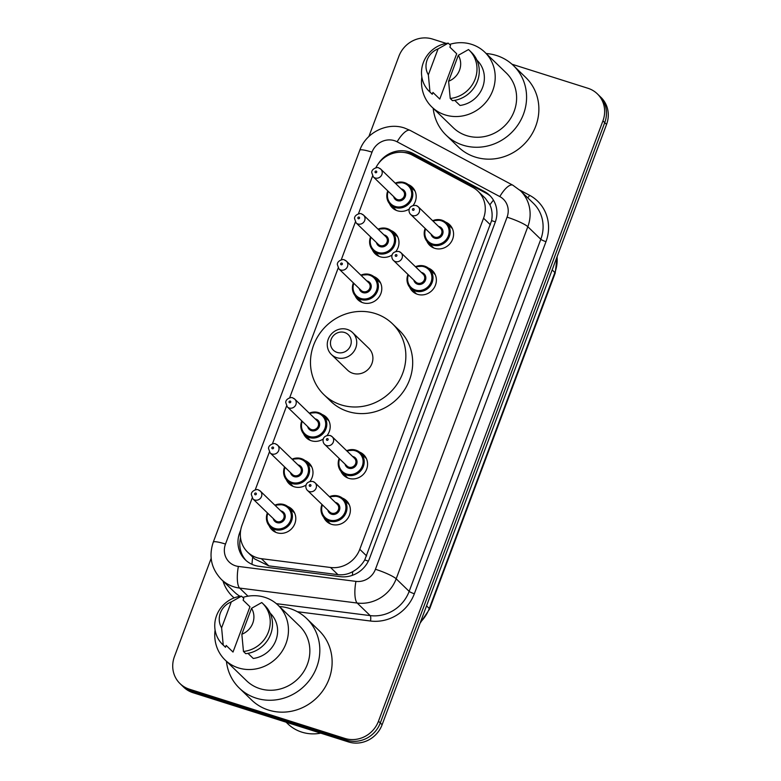 <?xml version="1.0" encoding="UTF-8"?>
<svg xmlns="http://www.w3.org/2000/svg" width="781" height="781" viewBox="0 0 781 781"><rect width="100%" height="100%" fill="white"/><g stroke="black" fill="none" stroke-linecap="round" stroke-linejoin="round"><path stroke-width="1.17" d="M428.3 268.049A14.341 13.414 134.1 0 1 432.479 270.734A14.341 13.414 134.1 0 1 434.07 287.916A14.341 13.414 134.1 0 1 417.532 294.32A14.341 13.414 134.1 0 1 412.524 291.342A14.341 13.414 134.1 0 1 409.703 287.262M359.504 452.053A14.341 13.414 134.1 0 1 363.682 454.737A14.341 13.414 134.1 0 1 365.274 471.919A14.341 13.414 134.1 0 1 348.736 478.323A14.341 13.414 134.1 0 1 343.728 475.346A14.341 13.414 134.1 0 1 340.916 471.255M342.303 498.053A14.341 13.414 134.1 0 1 346.481 500.728A14.341 13.414 134.1 0 1 348.082 517.92A14.341 13.414 134.1 0 1 331.544 524.324A14.341 13.414 134.1 0 1 326.526 521.347A14.341 13.414 134.1 0 1 323.715 517.256M445.502 222.048A14.341 13.414 134.1 0 1 449.68 224.733A14.341 13.414 134.1 0 1 451.272 241.915A14.341 13.414 134.1 0 1 434.734 248.319A14.341 13.414 134.1 0 1 429.726 245.341A14.341 13.414 134.1 0 1 426.904 241.261M304.922 460.487A14.341 13.414 134.1 0 1 309.091 463.172A14.341 13.414 134.1 0 1 309.979 481.389M306.152 484.972A14.341 13.414 134.1 0 1 294.154 486.758A14.341 13.414 134.1 0 1 289.146 483.781A14.341 13.414 134.1 0 1 286.324 479.7M287.72 506.488A14.341 13.414 134.1 0 1 291.899 509.173A14.341 13.414 134.1 0 1 293.49 526.355A14.341 13.414 134.1 0 1 276.952 532.759A14.341 13.414 134.1 0 1 271.944 529.782A14.341 13.414 134.1 0 1 269.123 525.691M373.709 276.484A14.341 13.414 134.1 0 1 377.887 279.168A14.341 13.414 134.1 0 1 379.488 296.36A14.341 13.414 134.1 0 1 362.95 302.764A14.341 13.414 134.1 0 1 357.932 299.787A14.341 13.414 134.1 0 1 355.121 295.696M322.114 414.486A14.341 13.414 134.1 0 1 326.292 417.171A14.341 13.414 134.1 0 1 327.18 435.388M323.344 438.971A14.341 13.414 134.1 0 1 311.346 440.757A14.341 13.414 134.1 0 1 306.337 437.78A14.341 13.414 134.1 0 1 303.526 433.699M390.91 230.483A14.341 13.414 134.1 0 1 395.088 233.168A14.341 13.414 134.1 0 1 395.967 251.384M392.14 254.967A14.341 13.414 134.1 0 1 380.142 256.764A14.341 13.414 134.1 0 1 375.134 253.786A14.341 13.414 134.1 0 1 372.322 249.695M408.112 184.482A14.341 13.414 134.1 0 1 412.29 187.167A14.341 13.414 134.1 0 1 413.169 205.383M409.342 208.966A14.341 13.414 134.1 0 1 397.344 210.763A14.341 13.414 134.1 0 1 392.335 207.785A14.341 13.414 134.1 0 1 389.514 203.695M252.185 498.014L242.051 525.125A26.896 25.158 -45.9 0 0 247.626 552.147A26.896 25.158 -45.9 0 0 261.381 558.688L330.529 567.484A26.896 25.158 -45.9 0 0 359.777 549.307L483.566 218.211A26.896 25.158 -45.9 0 0 477.982 191.199A26.896 25.158 -45.9 0 0 472.671 187.323L412.28 155.107A26.896 25.158 -45.9 0 0 408.199 153.388A26.896 25.158 -45.9 0 0 375.817 167.817M247.626 552.147L254.626 558.923L268.781 565.854L337.939 574.65C343.162 575.236 348.101 574.23 352.758 571.624C357.776 568.871 361.779 564.975 364.747 559.938L491.61 220.623C492.655 214.912 492.089 209.65 489.902 204.817L485.294 198.267L477.982 191.199M372.576 176.008L358.42 213.867M355.375 222.009L341.229 259.868M338.183 268.01L289.624 397.871M286.578 406.013L272.432 443.862M269.386 452.014L255.231 489.863M240.733 529.948L239.679 532.759A26.896 25.158 -45.9 0 0 245.263 559.772A26.896 25.158 -45.9 0 0 259.009 566.323L340.262 576.661A26.896 25.158 -45.9 0 0 369.511 558.483L495.193 222.331A26.896 25.158 -45.9 0 0 489.609 195.318A26.896 25.158 -45.9 0 0 484.288 191.443L413.325 153.584A26.896 25.158 -45.9 0 0 409.254 151.865A26.896 25.158 -45.9 0 0 378.365 163.678M404.187 152.48A26.896 25.158 134.1 0 1 411.079 153.632A26.896 25.158 134.1 0 1 415.15 155.341L486.114 193.21A26.896 25.158 134.1 0 1 490.497 196.216M512.004 64.227L587.947 88.273A26.896 25.158 134.1 0 1 597.338 93.857A26.896 25.158 134.1 0 1 602.922 120.879L378.473 721.205A26.896 25.158 134.1 0 1 344.86 738.426L189.412 689.193A26.896 25.158 134.1 0 1 180.02 683.609A26.896 25.158 134.1 0 1 174.436 656.596L211.153 558.386M368.896 136.49L398.886 56.271A26.896 25.158 134.1 0 1 432.489 39.05L446.273 43.414M180.02 683.609L183.662 687.143A26.896 25.158 134.1 0 0 193.053 692.727L348.511 741.95A26.896 25.158 134.1 0 0 382.114 724.729L606.564 124.404A26.896 25.158 134.1 0 0 600.98 97.391L599.164 95.624A26.896 25.158 134.1 0 1 604.738 122.646L380.288 722.972A26.896 25.158 134.1 0 1 346.686 740.183L191.238 690.96A26.896 25.158 134.1 0 1 181.836 685.376A26.896 25.158 134.1 0 0 191.238 690.96L346.686 740.183A26.896 25.158 134.1 0 0 380.288 722.972L604.738 122.646A26.896 25.158 134.1 0 0 599.164 95.624L597.338 93.857M246.2 560.631A26.896 25.158 134.1 0 1 240.519 537.728M486.192 53.528A48.412 45.288 134.1 0 1 496.521 55.5A48.412 45.288 134.1 0 1 513.429 65.555A48.412 45.288 134.1 0 1 518.818 123.554A48.412 45.288 134.1 0 1 462.996 145.178A48.412 45.288 134.1 0 1 446.088 135.123A48.412 45.288 134.1 0 1 433.191 108.286M513.429 65.555L525.73 77.456A48.412 45.288 134.1 0 1 531.109 135.455A48.412 45.288 134.1 0 1 475.297 157.079A48.412 45.288 134.1 0 1 458.388 147.023L446.088 135.123M449.592 44.41A38.103 35.643 134.1 0 1 471.548 44.332A38.103 35.643 134.1 0 1 484.855 52.239A38.103 35.643 134.1 0 1 489.091 97.898A38.103 35.643 134.1 0 1 445.16 114.905A38.103 35.643 134.1 0 1 431.854 106.997A38.103 35.643 134.1 0 1 421.847 77.016M484.855 52.239L506.264 72.955A38.103 35.643 134.1 0 1 510.501 118.614A38.103 35.643 134.1 0 1 466.569 135.621A38.103 35.643 134.1 0 1 453.263 127.713L431.854 106.997M454.727 100.349L460.009 105.464A26.896 25.158 134.1 0 0 482.619 87.394A26.896 25.158 134.1 0 0 477.064 60.293A26.896 25.158 134.1 0 0 476.947 60.176L477.064 60.293M458.301 55.314A17.934 16.772 134.1 0 1 448.606 81.244L458.301 55.314L468.512 49.545A28.692 26.837 134.1 0 1 469.205 50.189A28.692 26.837 134.1 0 1 474.985 79.467A28.692 26.837 134.1 0 1 450.227 98.465L452.502 100.671A28.692 26.837 134.1 0 0 477.259 81.673A28.692 26.837 134.1 0 0 471.48 52.395L469.205 50.189M448.606 81.244L450.227 98.465M439.771 99.06L432.938 92.441L432.264 94.257L429.98 92.06A28.692 26.837 134.1 0 1 429.296 91.416A28.692 26.837 134.1 0 1 423.517 62.129A28.692 26.837 134.1 0 1 448.274 43.14L450.549 45.337L449.876 47.153L456.7 53.772L439.771 99.06A26.896 25.158 134.1 0 1 439.654 98.943A26.896 25.158 134.1 0 1 439.537 98.826M428.359 74.83A17.934 16.772 134.1 0 1 438.053 48.9L428.359 74.83L429.98 92.06M438.053 48.9L448.274 43.14M432.264 94.257A28.692 26.837 134.1 0 1 431.571 93.622L429.296 91.416M337.138 352.416A10.758 10.065 134.1 0 1 331.144 339.374A10.758 10.065 134.1 0 1 344.587 332.491A10.758 10.065 134.1 0 1 350.581 345.524A10.758 10.065 134.1 0 1 337.138 352.416M336.718 357.669A15.239 14.253 134.1 0 1 331.398 354.506A15.239 14.253 134.1 0 1 329.709 336.24A15.239 14.253 134.1 0 1 347.281 329.436A15.239 14.253 134.1 0 1 352.602 332.599A15.239 14.253 134.1 0 1 354.291 350.864A15.239 14.253 134.1 0 1 336.718 357.669M331.398 354.506L347.565 370.155A15.239 14.253 -45.9 0 0 352.885 373.318A15.239 14.253 -45.9 0 0 370.458 366.514A15.239 14.253 -45.9 0 0 368.769 348.248L352.602 332.599M341.092 404.87A49.31 46.128 134.1 0 1 323.871 394.63A49.31 46.128 134.1 0 1 318.384 335.547A49.31 46.128 134.1 0 1 375.241 313.532A49.31 46.128 134.1 0 1 392.462 323.773A49.31 46.128 134.1 0 1 397.949 382.856A49.31 46.128 134.1 0 1 341.092 404.87M392.462 323.773L399.296 330.383A49.31 46.128 134.1 0 1 404.773 389.465A49.31 46.128 134.1 0 1 347.926 411.48A49.31 46.128 134.1 0 1 330.705 401.249L323.871 394.63M320.718 733.154A40.348 37.742 134.1 0 1 301.837 732.139A40.348 37.742 134.1 0 1 287.75 723.762L286.149 722.2M279.432 606.525A48.412 45.288 134.1 0 1 289.771 608.497A48.412 45.288 134.1 0 1 306.679 618.552A48.412 45.288 134.1 0 1 312.058 676.551A48.412 45.288 134.1 0 1 256.236 698.175A48.412 45.288 134.1 0 1 239.337 688.12A48.412 45.288 134.1 0 1 226.431 661.282M306.679 618.552L318.97 630.452A48.412 45.288 134.1 0 1 324.359 688.461A48.412 45.288 134.1 0 1 268.537 710.075A48.412 45.288 134.1 0 1 251.628 700.02L239.337 688.12M242.832 597.406A38.103 35.643 134.1 0 1 264.798 597.328A38.103 35.643 134.1 0 1 278.104 605.236A38.103 35.643 134.1 0 1 282.341 650.895A38.103 35.643 134.1 0 1 238.41 667.901A38.103 35.643 134.1 0 1 225.104 659.994A38.103 35.643 134.1 0 1 215.097 630.013M278.104 605.236L299.504 625.952A38.103 35.643 134.1 0 1 303.741 671.611A38.103 35.643 134.1 0 1 259.809 688.627A38.103 35.643 134.1 0 1 246.503 680.71L225.104 659.994M247.968 653.355L253.259 658.461A26.896 25.158 134.1 0 0 275.859 640.391A26.896 25.158 134.1 0 0 270.304 613.29A26.896 25.158 134.1 0 0 270.187 613.173L270.304 613.29M251.541 608.311A17.934 16.772 134.1 0 1 241.846 634.24L251.541 608.311L261.762 602.542A28.692 26.837 134.1 0 1 262.445 603.186A28.692 26.837 134.1 0 1 268.225 632.473A28.692 26.837 134.1 0 1 243.467 651.461L245.742 653.668A28.692 26.837 134.1 0 0 270.499 634.67A28.692 26.837 134.1 0 0 264.72 605.392L262.445 603.186M241.846 634.24L243.467 651.461M233.011 652.057L226.178 645.448L225.504 647.264L223.229 645.057A28.692 26.837 134.1 0 1 222.536 644.413A28.692 26.837 134.1 0 1 216.757 615.135A28.692 26.837 134.1 0 1 241.514 596.137L243.789 598.344L243.116 600.159L249.949 606.769L233.011 652.057A26.896 25.158 134.1 0 1 232.894 651.94A26.896 25.158 134.1 0 1 232.777 651.823M221.609 627.826A17.934 16.772 134.1 0 1 231.293 601.897L221.609 627.826L223.229 645.057M231.293 601.897L241.514 596.137M225.504 647.264A28.692 26.837 134.1 0 1 224.821 646.619L222.536 644.413M251.98 564.341A26.896 7.79 -82.7 0 1 252.722 557.078M495.349 221.892A26.896 4.022 -159.5 0 0 491.61 220.623M489.902 204.817A26.896 9.187 -61.9 0 1 493.455 200.161M368.349 561.158A26.896 4.022 -159.5 0 0 364.747 559.938M352.377 575.324A26.896 7.79 -82.7 0 1 352.758 571.624M240.87 539.856A26.896 4.022 -159.5 0 0 240.128 539.661M490.419 224.84L483.566 218.211M366.621 555.935L359.777 549.307M337.939 574.65L330.529 567.484M268.781 565.854L261.381 558.688M394.425 140.668A17.934 16.772 -45.9 0 0 372.02 152.149L225.494 544.054A17.934 16.772 -45.9 0 0 235.481 565.795A17.934 16.772 -45.9 0 0 238.381 566.43L355.941 581.386A17.934 16.772 -45.9 0 0 375.436 569.271L507.074 217.177A17.934 16.772 -45.9 0 0 499.811 196.587L397.138 141.81A17.934 16.772 -45.9 0 0 394.425 140.668M397.138 141.81A17.934 6.121 -61.9 0 1 410.142 130.398L404.392 127.977C386.898 122.002 365.908 132.663 359.777 150.274A17.934 2.675 20.5 0 1 372.02 152.149M507.074 217.177A17.934 2.675 20.5 0 1 527.819 226.715L540.803 239.279A35.858 33.544 -45.9 0 0 533.355 203.255L520.38 190.691A35.858 33.544 134.1 0 1 527.819 226.715L396.182 578.809A35.858 33.544 134.1 0 1 357.19 603.039L239.63 588.083A35.858 33.544 134.1 0 1 233.822 586.804A35.858 33.544 134.1 0 1 221.296 579.365L234.28 591.92A35.858 33.544 -45.9 0 0 240.021 596.333M247.997 596.186L239.63 588.083A17.934 5.194 -82.7 0 1 238.381 566.43M519.629 189.988L529.635 195.328A40.348 37.742 134.1 0 1 545.987 241.661L414.35 593.755A40.348 37.742 134.1 0 1 370.487 621.022L297.346 611.708M234.134 597.904A40.348 37.742 134.1 0 1 222.995 581.005M602.922 120.879L606.564 124.404M189.412 689.193L193.053 692.727M344.86 738.426L348.511 741.95M378.473 721.205L382.114 724.729M355.941 581.386A17.934 5.194 -82.7 0 0 357.19 603.039L370.174 615.604A35.858 33.544 -45.9 0 0 409.166 591.373L540.803 239.279A4.481 0.674 -159.5 0 0 545.987 241.661M276.357 603.664L370.174 615.604A4.481 1.298 97.3 0 1 370.487 621.022M375.436 569.271A17.934 2.675 20.5 0 1 396.182 578.809L409.166 591.373A4.481 0.674 -159.5 0 0 414.35 593.755M527.692 197.769A4.481 1.533 118.1 0 0 529.635 195.328M499.811 196.587A17.934 6.121 -61.9 0 1 512.805 185.175L410.142 130.398M359.777 150.274L213.252 542.19A17.934 2.675 20.5 0 1 225.494 544.054M415.15 155.341L413.325 153.584M486.114 193.21L484.288 191.443M240.343 533.403L239.679 532.759M552.157 269.914L554.881 272.54A8.962 1.337 20.5 0 1 555.184 273.116L429.579 609.073A8.962 1.337 -159.5 0 0 429.277 608.497L554.881 272.54A35.858 33.544 -45.9 0 0 557.038 256.861M420.49 622.086A35.858 33.544 -45.9 0 0 429.277 608.497L426.553 605.861M395.264 183.164A13.453 12.584 134.1 0 1 404.46 182.598A13.453 12.584 134.1 0 1 409.156 185.39A13.453 12.584 134.1 0 1 410.66 201.498A13.453 12.584 134.1 0 1 395.147 207.502A13.453 12.584 134.1 0 1 390.451 204.71A13.453 12.584 134.1 0 1 387.776 190.896M388.216 191.316A12.555 11.744 -45.9 0 0 395.235 206.457A12.555 11.744 -45.9 0 0 410.913 198.423A12.555 11.744 -45.9 0 0 403.923 183.203A12.555 11.744 -45.9 0 0 395.694 183.584M401.151 188.865A6.277 5.867 134.1 0 1 405.251 196.627A6.277 5.867 134.1 0 1 393.663 196.597M395.606 198.472A5.379 5.028 -45.9 0 0 403.689 197.193A5.379 5.028 -45.9 0 0 403.094 190.749L380.777 169.145A5.379 5.028 134.1 0 1 375.173 177.99A5.379 5.028 134.1 0 1 373.298 176.877L395.606 198.472M378.902 168.032A5.379 5.028 134.1 0 1 380.777 169.145L378.697 167.905C378.004 166.773 371.619 168.471 371.717 172.464L373.298 176.877M375.583 172.738A0.898 0.84 -45.9 0 0 376.706 172.162A0.898 0.84 -45.9 0 0 376.208 171.078A0.898 0.84 -45.9 0 0 375.085 171.654A0.898 0.84 -45.9 0 0 375.583 172.738M378.063 229.165A13.453 12.584 134.1 0 1 387.269 228.599A13.453 12.584 134.1 0 1 391.964 231.391A13.453 12.584 134.1 0 1 393.458 247.499A13.453 12.584 134.1 0 1 377.955 253.503A13.453 12.584 134.1 0 1 373.259 250.711A13.453 12.584 134.1 0 1 370.584 236.897M371.014 237.317A12.555 11.744 -45.9 0 0 378.033 252.458A12.555 11.744 -45.9 0 0 393.712 244.424A12.555 11.744 -45.9 0 0 386.722 229.204A12.555 11.744 -45.9 0 0 378.502 229.585M383.949 234.866A6.277 5.867 134.1 0 1 388.05 242.627A6.277 5.867 134.1 0 1 376.462 242.588M378.414 244.473A5.379 5.028 -45.9 0 0 386.488 243.194A5.379 5.028 -45.9 0 0 385.892 236.741L363.575 215.146A5.379 5.028 134.1 0 1 357.971 223.991A5.379 5.028 134.1 0 1 356.097 222.878L378.414 244.473M361.701 214.033A5.379 5.028 134.1 0 1 363.575 215.146L361.505 213.906C360.802 212.774 354.418 214.472 354.525 218.465L356.097 222.878M358.391 218.739A0.898 0.84 -45.9 0 0 359.504 218.163A0.898 0.84 -45.9 0 0 359.006 217.079A0.898 0.84 -45.9 0 0 357.893 217.655A0.898 0.84 -45.9 0 0 358.391 218.739M360.861 275.166A13.453 12.584 134.1 0 1 370.067 274.6A13.453 12.584 134.1 0 1 374.763 277.392A13.453 12.584 134.1 0 1 376.257 293.5A13.453 12.584 134.1 0 1 360.754 299.504A13.453 12.584 134.1 0 1 356.058 296.712A13.453 12.584 134.1 0 1 353.383 282.898M353.822 283.318A12.555 11.744 -45.9 0 0 360.832 298.459A12.555 11.744 -45.9 0 0 376.52 290.425A12.555 11.744 -45.9 0 0 369.53 275.205A12.555 11.744 -45.9 0 0 361.3 275.586M366.748 280.867A6.277 5.867 134.1 0 1 370.848 288.628A6.277 5.867 134.1 0 1 359.27 288.589M361.212 290.473A5.379 5.028 -45.9 0 0 369.296 289.195A5.379 5.028 -45.9 0 0 368.691 282.742L346.383 261.147A5.379 5.028 134.1 0 1 340.78 269.992A5.379 5.028 134.1 0 1 338.895 268.879L361.212 290.473M344.499 260.024A5.379 5.028 134.1 0 1 346.383 261.147L344.304 259.907C343.601 258.775 337.216 260.473 337.324 264.466L338.895 268.879M341.19 264.739A0.898 0.84 -45.9 0 0 342.312 264.163A0.898 0.84 -45.9 0 0 341.814 263.08A0.898 0.84 -45.9 0 0 340.692 263.656A0.898 0.84 -45.9 0 0 341.19 264.739M309.266 413.169A13.453 12.584 134.1 0 1 318.472 412.593A13.453 12.584 134.1 0 1 323.168 415.385A13.453 12.584 134.1 0 1 324.662 431.502A13.453 12.584 134.1 0 1 309.159 437.506A13.453 12.584 134.1 0 1 304.463 434.714A13.453 12.584 134.1 0 1 301.788 420.9M302.218 421.32A12.555 11.744 -45.9 0 0 309.237 436.452A12.555 11.744 -45.9 0 0 324.916 428.418A12.555 11.744 -45.9 0 0 317.935 413.208A12.555 11.744 -45.9 0 0 309.706 413.588M315.153 418.86A6.277 5.867 134.1 0 1 319.253 426.621A6.277 5.867 134.1 0 1 307.675 426.592M309.618 428.476A5.379 5.028 -45.9 0 0 317.701 427.187A5.379 5.028 -45.9 0 0 317.096 420.744L294.788 399.15A5.379 5.028 134.1 0 1 289.185 407.994A5.379 5.028 134.1 0 1 287.301 406.872L309.618 428.476M292.904 398.027A5.379 5.028 134.1 0 1 294.788 399.15L292.709 397.91C292.006 396.777 285.621 398.476 285.729 402.469L287.301 406.872M289.595 402.742A0.898 0.84 -45.9 0 0 290.717 402.166A0.898 0.84 -45.9 0 0 290.21 401.083A0.898 0.84 -45.9 0 0 289.097 401.649A0.898 0.84 -45.9 0 0 289.595 402.742M292.074 459.169A13.453 12.584 134.1 0 1 301.271 458.593A13.453 12.584 134.1 0 1 305.967 461.386A13.453 12.584 134.1 0 1 307.46 477.503A13.453 12.584 134.1 0 1 291.957 483.507A13.453 12.584 134.1 0 1 287.262 480.715A13.453 12.584 134.1 0 1 284.587 466.901M285.026 467.321A12.555 11.744 -45.9 0 0 292.035 482.453A12.555 11.744 -45.9 0 0 307.724 474.418A12.555 11.744 -45.9 0 0 300.734 459.208A12.555 11.744 -45.9 0 0 292.504 459.589M297.951 464.861A6.277 5.867 134.1 0 1 302.052 472.622A6.277 5.867 134.1 0 1 290.473 472.593M292.416 474.477A5.379 5.028 -45.9 0 0 300.5 473.188A5.379 5.028 -45.9 0 0 299.904 466.745L277.587 445.15A5.379 5.028 134.1 0 1 271.983 453.995A5.379 5.028 134.1 0 1 270.099 452.873L292.416 474.477M275.703 444.028A5.379 5.028 134.1 0 1 277.587 445.15L275.508 443.911C274.814 442.778 268.42 444.467 268.527 448.47L270.099 452.873M272.393 448.743A0.898 0.84 -45.9 0 0 273.516 448.167A0.898 0.84 -45.9 0 0 273.018 447.083A0.898 0.84 -45.9 0 0 271.895 447.65A0.898 0.84 -45.9 0 0 272.393 448.743M274.873 505.17A13.453 12.584 134.1 0 1 284.069 504.594A13.453 12.584 134.1 0 1 288.765 507.386A13.453 12.584 134.1 0 1 290.268 523.504A13.453 12.584 134.1 0 1 274.756 529.508A13.453 12.584 134.1 0 1 270.06 526.716A13.453 12.584 134.1 0 1 267.385 512.902M267.824 513.322A12.555 11.744 -45.9 0 0 274.844 528.454A12.555 11.744 -45.9 0 0 290.522 520.419A12.555 11.744 -45.9 0 0 283.532 505.209A12.555 11.744 -45.9 0 0 275.303 505.59M280.76 510.862A6.277 5.867 134.1 0 1 284.85 518.623A6.277 5.867 134.1 0 1 273.272 518.594M275.215 520.478A5.379 5.028 -45.9 0 0 283.298 519.189A5.379 5.028 -45.9 0 0 282.702 512.746L260.385 491.151A5.379 5.028 134.1 0 1 254.782 499.996A5.379 5.028 134.1 0 1 252.907 498.874L275.215 520.478M258.511 490.029A5.379 5.028 134.1 0 1 260.385 491.151L258.306 489.912C257.613 488.769 251.228 490.468 251.326 494.471L252.907 498.874M255.192 494.744A0.898 0.84 -45.9 0 0 256.314 494.168A0.898 0.84 -45.9 0 0 255.817 493.075A0.898 0.84 -45.9 0 0 254.694 493.651A0.898 0.84 -45.9 0 0 255.192 494.744M432.654 220.73A13.453 12.584 134.1 0 1 441.851 220.164A13.453 12.584 134.1 0 1 446.547 222.956A13.453 12.584 134.1 0 1 448.04 239.064A13.453 12.584 134.1 0 1 432.537 245.068A13.453 12.584 134.1 0 1 427.842 242.276A13.453 12.584 134.1 0 1 425.167 228.462M425.606 228.882A12.555 11.744 -45.9 0 0 432.625 244.014A12.555 11.744 -45.9 0 0 448.304 235.979A12.555 11.744 -45.9 0 0 441.314 220.769A12.555 11.744 -45.9 0 0 433.084 221.15M438.531 226.422A6.277 5.867 134.1 0 1 442.632 234.193A6.277 5.867 134.1 0 1 431.053 234.154M410.679 214.443L432.996 236.038A5.379 5.028 -45.9 0 0 441.08 234.749A5.379 5.028 -45.9 0 0 440.484 228.306L418.167 206.711A5.379 5.028 134.1 0 1 412.563 215.556A5.379 5.028 134.1 0 1 410.679 214.443C407.975 212.149 407.877 204.905 416.088 205.471L418.167 206.711A5.379 5.028 134.1 0 0 416.293 205.588M413.598 208.644A0.898 0.84 -45.9 0 0 412.475 209.22A0.898 0.84 -45.9 0 0 412.973 210.304A0.898 0.84 -45.9 0 0 414.096 209.728A0.898 0.84 -45.9 0 0 413.598 208.644M415.453 266.731A13.453 12.584 134.1 0 1 424.649 266.155A13.453 12.584 134.1 0 1 429.345 268.947A13.453 12.584 134.1 0 1 430.848 285.065A13.453 12.584 134.1 0 1 415.336 291.069A13.453 12.584 134.1 0 1 410.64 288.277A13.453 12.584 134.1 0 1 407.975 274.463M408.404 274.883A12.555 11.744 -45.9 0 0 415.424 290.015A12.555 11.744 -45.9 0 0 431.102 281.98A12.555 11.744 -45.9 0 0 424.112 266.77A12.555 11.744 -45.9 0 0 415.892 267.151M421.34 272.423A6.277 5.867 134.1 0 1 425.44 280.184A6.277 5.867 134.1 0 1 413.852 280.154M393.487 260.434L415.804 282.039A5.379 5.028 -45.9 0 0 423.878 280.75A5.379 5.028 -45.9 0 0 423.282 274.307L400.965 252.712A5.379 5.028 134.1 0 1 395.362 261.557A5.379 5.028 134.1 0 1 393.487 260.434C390.773 258.15 390.676 250.906 398.886 251.472L400.965 252.712A5.379 5.028 134.1 0 0 399.091 251.589M396.397 254.645A0.898 0.84 -45.9 0 0 395.274 255.211A0.898 0.84 -45.9 0 0 395.782 256.305A0.898 0.84 -45.9 0 0 396.894 255.729A0.898 0.84 -45.9 0 0 396.397 254.645M355.863 450.159A13.453 12.584 134.1 0 1 360.558 452.951A13.453 12.584 134.1 0 1 362.052 469.069A13.453 12.584 134.1 0 1 346.549 475.073A13.453 12.584 134.1 0 1 341.844 472.28A13.453 12.584 134.1 0 1 339.179 458.457M346.657 450.735A13.453 12.584 134.1 0 1 355.775 450.129L346.618 450.696M339.608 458.886A12.555 11.744 -45.9 0 0 346.627 474.018A12.555 11.744 -45.9 0 0 362.306 465.984A12.555 11.744 -45.9 0 0 355.316 450.774A12.555 11.744 -45.9 0 0 347.096 451.154M352.543 456.426A6.277 5.867 134.1 0 1 356.644 464.187A6.277 5.867 134.1 0 1 345.056 464.158M324.691 444.438L347.008 466.042A5.379 5.028 -45.9 0 0 355.082 464.754A5.379 5.028 -45.9 0 0 354.486 458.31L332.169 436.706A5.379 5.028 134.1 0 1 326.565 445.56A5.379 5.028 134.1 0 1 324.691 444.438C321.977 442.144 321.879 434.91 330.099 435.466L332.169 436.706A5.379 5.028 134.1 0 0 330.295 435.593M327.6 438.639A0.898 0.84 -45.9 0 0 326.487 439.215A0.898 0.84 -45.9 0 0 326.985 440.299A0.898 0.84 -45.9 0 0 328.098 439.732A0.898 0.84 -45.9 0 0 327.6 438.639M338.661 496.16A13.453 12.584 134.1 0 1 343.357 498.952A13.453 12.584 134.1 0 1 344.851 515.069A13.453 12.584 134.1 0 1 329.348 521.073A13.453 12.584 134.1 0 1 324.652 518.281A13.453 12.584 134.1 0 1 321.977 504.458M349.214 504.624L343.357 498.952L338.622 496.14L329.426 496.696A13.453 12.584 134.1 0 1 338.573 496.13M322.416 504.877A12.555 11.744 -45.9 0 0 329.426 520.019A12.555 11.744 -45.9 0 0 345.114 511.985A12.555 11.744 -45.9 0 0 338.124 496.775A12.555 11.744 -45.9 0 0 329.894 497.155M335.342 502.427A6.277 5.867 134.1 0 1 339.442 510.188A6.277 5.867 134.1 0 1 327.864 510.159M307.489 490.439L329.807 512.043A5.379 5.028 -45.9 0 0 337.89 510.754A5.379 5.028 -45.9 0 0 337.285 504.311L314.977 482.707A5.379 5.028 134.1 0 1 309.374 491.561A5.379 5.028 134.1 0 1 307.489 490.439C304.785 488.145 304.688 480.911 312.898 481.467L314.977 482.707A5.379 5.028 134.1 0 0 313.093 481.594M310.408 484.64A0.898 0.84 -45.9 0 0 309.286 485.216A0.898 0.84 -45.9 0 0 309.784 486.299A0.898 0.84 -45.9 0 0 310.906 485.733A0.898 0.84 -45.9 0 0 310.408 484.64M520.38 190.691L512.805 185.175M213.252 542.19C208.586 556.306 211.27 568.695 221.296 579.365M429.579 609.073L420.022 623.336M557.224 256.373L555.184 273.116M432.938 92.451L439.654 98.943M226.178 645.448L232.894 651.94M415.023 191.062L409.156 185.39L404.421 182.569L395.225 183.135M387.747 190.857L386.849 197.242L390.451 204.71L396.309 210.382M397.822 237.063L391.964 231.391L387.22 228.569L378.024 229.126M370.545 236.858L369.647 243.242L373.259 250.711L379.117 256.383M380.62 283.064L374.763 277.392L370.028 274.57L360.832 275.127M353.344 282.859L352.446 289.243L356.058 296.712L361.915 302.384M329.026 421.057L323.168 415.385L318.433 412.573L309.227 413.129M301.749 420.861L300.851 427.246L304.463 434.714L310.321 440.386M311.824 467.058L305.967 461.386L301.232 458.574L292.035 459.13M284.548 466.862L283.649 473.247L287.262 480.715L293.119 486.387M294.632 513.058L288.765 507.386L284.03 504.575L274.834 505.131M267.356 512.863L266.458 519.248L270.06 526.716L275.918 532.388M433.699 247.948L427.842 242.276L424.22 234.632L425.128 228.423M432.615 220.691L441.812 220.135L446.547 222.956L452.404 228.628M416.507 293.949L410.64 288.277L407.018 280.623L407.936 274.424M415.414 266.692L424.61 266.136L429.345 268.947L435.212 274.619M347.711 477.952L341.844 472.28L338.222 464.627L339.139 458.427M355.814 450.139L360.558 452.951L366.416 458.623M330.509 523.953L324.652 518.281L321.02 510.628L321.938 504.428"/></g></svg>
